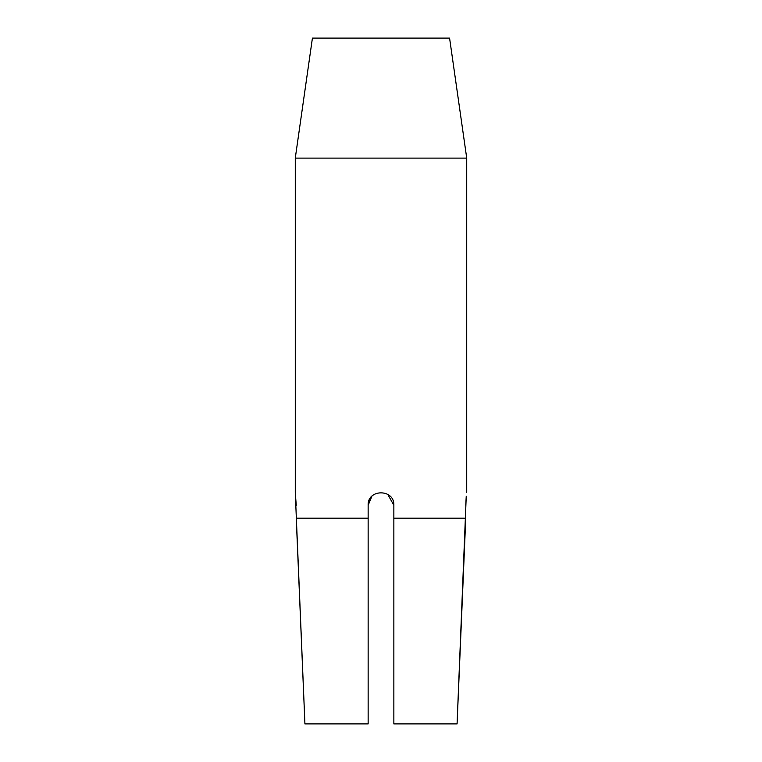 <?xml version="1.0" encoding="UTF-8"?>
<svg xmlns="http://www.w3.org/2000/svg" width="762" height="762" viewBox="0 0 762 762"><rect width="100%" height="100%" fill="white"/><g stroke="black" fill="none" stroke-linecap="round" stroke-linejoin="round"><path stroke-width="1.14" d="M387.753 494.357L393.859 505.301L393.859 518.16L465.753 518.16L457.076 723.9L466.249 496.167M295.275 158.115L466.725 158.115L449.58 38.1L312.42 38.1L295.275 158.115L295.275 492.442L304.924 723.9L296.247 518.16L368.141 518.16L368.141 505.301L370.618 497.71M371.904 496.214L368.141 505.301C367.351 488.728 394.63 488.699 393.859 505.301M466.725 158.115L466.725 492.442M457.076 723.9L393.859 723.9L393.859 518.16M368.141 518.16L368.141 723.9L304.924 723.9M466.239 496.243L465.753 505.301M296.247 505.301L295.275 492.442"/></g></svg>
